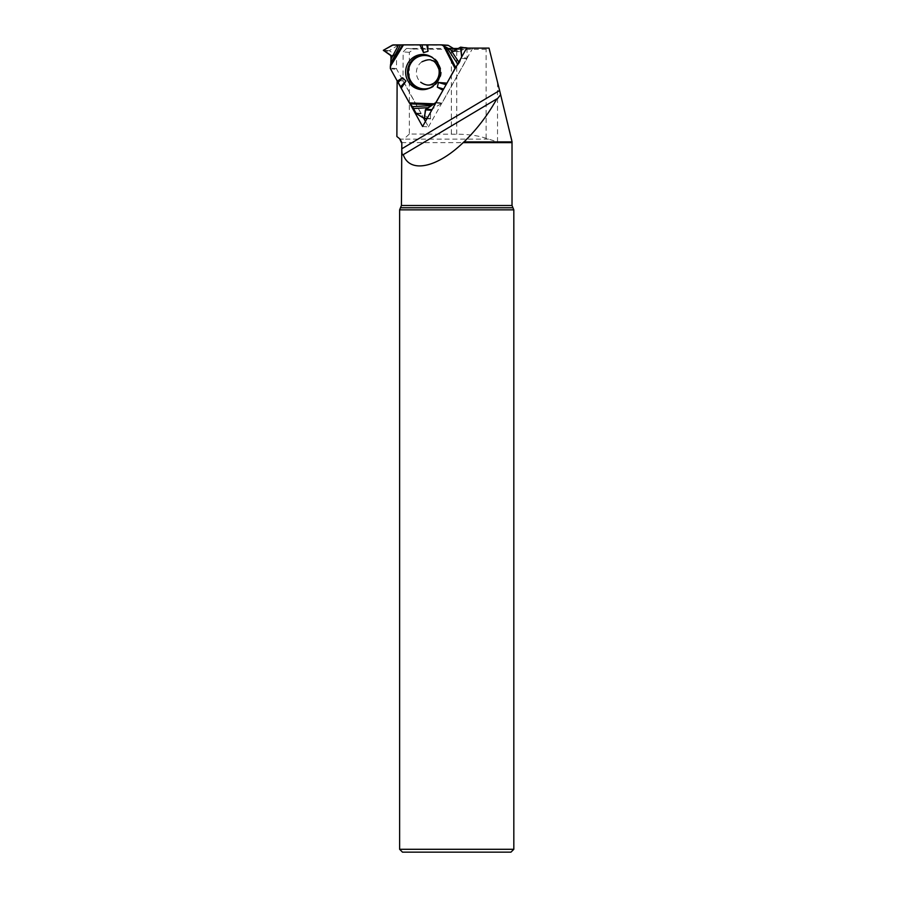 <?xml version="1.0" encoding="UTF-8"?>
<svg xmlns="http://www.w3.org/2000/svg" width="897" height="897" viewBox="0 0 897 897"><rect width="100%" height="100%" fill="white"/><g stroke="black" fill="none" stroke-linecap="round" stroke-linejoin="round"><path stroke-width="0.67" stroke-dasharray="4.49 3.36" d="M466.978 48.102L467.079 58.047A1.424 1.379 -86.3 0 1 466.889 58.776L442.086 102.908A1.424 1.379 -86.3 0 1 441.582 103.424L431.21 109.613A0.74 0.718 -86.3 0 0 430.84 110.241L430.347 118.909L421.635 113.908A1.424 1.379 -86.3 0 1 421.108 113.37L396.698 69.248A1.424 1.379 -86.3 0 1 396.508 68.531L396.564 56.175A0.74 0.718 -86.3 0 0 396.216 55.536L389.32 50.681L397.797 45.455A1.424 1.379 -86.3 0 1 398.503 45.254L447.726 45.254M466.889 58.776L461.563 58.428L459.387 62.969L455.855 67.32L459.387 62.969L461.652 57.004L461.708 57.688L467.079 58.047M446.527 83.926L443.398 89.487L446.527 83.926M453.49 48.494L458.726 51.622A0.74 0.718 -86.3 0 0 459.443 51.634L466.496 47.575L460.52 47.182M461.563 58.428L461.708 57.688M428.777 85.338A12.872 12.423 -86.3 0 0 440.752 68.755A12.872 12.423 -86.3 0 0 418.103 66.03A12.872 12.423 -86.3 0 0 428.777 85.338M451.359 134.023L451.359 49.425L414.212 48.999L409.335 52.318L409.335 134.023L456.73 134.214C468.447 134.258 478.236 135.626 486.107 138.329L497.521 141.905L512.075 141.905M409.335 134.023L403.874 139.125L400.376 139.125L398.201 137.79M456.73 134.214L456.73 49.447L489.325 49.313L489.022 48.102M456.73 49.447L451.359 49.425M414.212 48.999L406.476 48.494L403.145 51.914L403.022 80.887L397.124 80.506L397.887 81.885M466.653 48.102L472.551 48.494L458.423 48.494M448.556 48.494L406.476 48.494M400.97 87.446L410.153 104.052M409.335 52.318L403.145 51.914M512.075 140.481L489.325 49.313M402.484 852.15L510.965 852.15M399.625 849.291L513.824 849.291M399.625 209.853L513.824 209.853M425.447 121.42L428.474 126.892L422.588 126.511M403.022 80.887L423.608 118.101M428.474 126.892L472.551 48.494M398.503 45.254L393.178 44.906M436.077 102.516L442.086 102.908M459.443 51.634L453.96 51.275M458.726 51.622L453.893 51.308M432.343 57.565A16.695 16.124 93.7 0 1 440.584 73.24A16.695 16.124 93.7 0 1 430.381 87.704M396.508 68.531L390.318 68.127M390.498 68.845L396.698 69.248M421.108 113.37L415.793 113.033M383.333 50.86L389.32 51.252M396.216 55.536L390.733 55.177M396.564 56.175L391.103 55.816M389.32 50.681L383.344 50.299M392.415 45.108L397.797 45.455M441.582 103.424L435.774 103.043M427.163 118.359L430.683 118.583M430.212 118.864L424.225 118.482M416.264 113.56L421.635 113.908M458.21 64.797L457.705 64.035M458.804 62.072L459.387 62.969M428.844 55.648A17.2 16.617 93.7 0 1 429.528 55.872A17.2 16.617 93.7 0 1 440.707 73.24A17.2 16.617 93.7 0 1 427.364 89.016A17.2 16.617 93.7 0 1 426.658 89.151M488.529 139.125L403.874 139.125M400.376 139.125L399.793 139.125M401.43 142.623L512.019 142.623M401.43 205.491L512.019 205.491M400.813 207.779L512.635 207.779M486.107 138.329L486.107 49.357M497.521 141.905L497.521 82.165M453.579 51.364L459.04 51.723M428.161 55.39L429.528 55.872C445.361 60.402 443.656 86.572 427.364 89.016L425.952 89.319M426.983 118.696L430.347 118.909M497.667 98.468L402.966 154.912"/><path stroke-width="1.35" d="M453.49 48.494L448.41 45.444A1.424 1.379 -86.3 0 0 447.726 45.254L441.694 44.861M431.625 105.554L425.357 109.883L424.359 118.516L416.264 113.56L412.485 106.687L431.625 105.554L435.381 103.02A1.424 1.379 93.7 0 0 435.886 102.505L443.398 89.487L435.886 102.505L425.75 109.255L424.225 118.482L416.264 113.56L412.485 106.687L409.346 102.908L390.498 68.845L391.103 55.816L383.344 50.299L392.415 45.108L400.477 44.917L390.778 63.16L390.318 66.569L403.527 44.85L441.526 44.85A1.424 1.379 93.7 0 1 442.221 45.041L443.522 45.825L455.037 68.43L455.855 67.32L446.527 83.926L455.037 68.43M400.477 44.917L403.527 44.85M443.522 45.825L453.579 51.364L460.688 47.137L466.978 48.102M466.967 47.855L460.991 47.463L461.652 57.004L460.52 47.182L453.277 51.275L441.526 44.85L393.178 44.906L383.344 50.299L390.733 55.177L391.092 59L398.571 44.928M412.485 106.687L409.346 102.908L390.498 68.845A1.424 1.379 93.7 0 1 390.318 68.127L390.318 66.569M390.778 63.16L391.092 59M419.886 44.85L423.507 52.62L428.004 51.286L427.791 44.85M397.315 81.156L402.596 77.725L405.937 81.078L401.228 88.242M442.804 90.182L437.31 87.188L438.465 82.49L446.796 83.107M407.944 63.261A17.604 16.998 93.7 0 1 428.161 55.39A17.604 16.998 93.7 0 1 439.608 73.173A17.604 16.998 93.7 0 1 425.952 89.319A17.604 16.998 93.7 0 1 408.785 82.345A17.604 16.998 93.7 0 1 407.944 63.261M426.781 44.872L428.004 51.286M422.038 44.872L423.507 52.62M443.667 89.005L437.31 87.188M446.101 84.677L438.465 82.49M398.257 82.356L402.596 77.725M400.712 86.673L405.937 81.078M458.423 48.494L448.556 48.494M397.124 80.82L396.878 136.512L400.096 139.125L401.8 142.623L401.811 148.79L499.607 90.496L489.022 48.102L466.653 48.102L422.588 126.511L410.153 104.052M397.887 81.885L400.97 87.446M400.096 139.125L396.878 136.512M463.166 142.623L512.019 142.623L512.075 141.905L463.984 141.905L463.166 142.623C436.648 168.109 409.626 173.536 403.246 154.654L402.966 154.912M499.607 90.496L512.075 141.905M463.984 141.905C476.823 129.448 487.777 115.108 496.826 98.883L403.246 154.654C402.237 155.484 401.766 153.533 401.811 148.79M510.965 852.15L402.484 852.15L399.625 849.291L513.824 849.291L510.965 852.15M512.019 142.623L512.019 205.491L513.824 209.853L399.625 209.853L399.625 849.291M513.824 209.853L513.824 849.291M500.649 94.69L497.622 98.491M423.608 118.101L425.447 121.42M448.41 45.444L442.221 45.041M453.893 51.308L453.277 51.275M430.381 87.704A16.695 16.124 93.7 0 1 412.25 83.096A16.695 16.124 93.7 0 1 410.568 63.844A16.695 16.124 93.7 0 1 432.343 57.565M424.707 118.191L427.163 118.359M430.84 110.241L425.357 109.883M431.21 109.613L425.75 109.255M409.346 102.908L434.07 103.805M457.705 64.035L446.829 47.575M445.103 46.711L455.687 67.499M450.619 49.683L458.804 62.072M426.658 89.151A17.2 16.617 93.7 0 1 410.389 81.907A17.2 16.617 93.7 0 1 409.772 63.564A17.2 16.617 93.7 0 1 428.844 55.648M390.453 64.831L402.596 44.861M432.724 104.691L409.996 103.861M428.418 107.662L413.652 108.537M401.8 142.623L401.43 205.491L399.625 209.853M512.019 205.491L401.43 205.491M512.635 207.779L400.813 207.779M441.616 44.85L447.805 45.254M422.016 61.747C427.163 59.572 430.47 59.191 431.928 60.604C434.26 60.682 436.604 63.631 438.958 69.439C440.326 78.252 434.608 83.387 431.906 84.094C428.878 85.854 425.133 85.226 420.682 82.221M424.359 118.516L426.983 118.696M399.793 139.125L401.43 142.623"/></g></svg>
